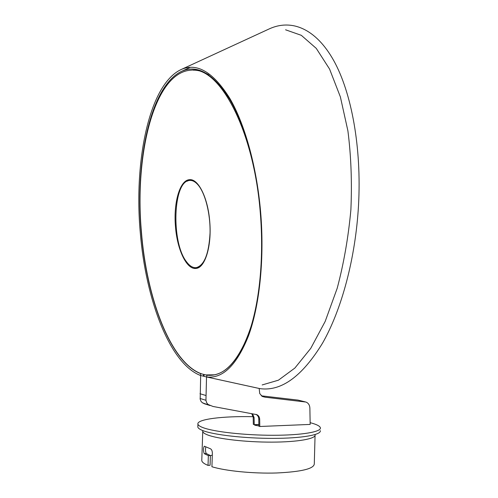<?xml version="1.0" encoding="UTF-8"?>
<svg xmlns="http://www.w3.org/2000/svg" width="498" height="498" viewBox="0 0 498 498"><rect width="100%" height="100%" fill="white"/><g stroke="black" fill="none" stroke-linecap="round" stroke-linejoin="round"><path stroke-width="0.75" d="M253.202 417.268L253.32 424.364L254.217 424.657L254.098 417.548L253.202 417.268L251.733 413.626M262.39 396.495L265.123 397.205L305.903 402.035C308.362 403.019 309.688 405.036 309.874 408.074L310.167 424.421L259.8 426.493L258.885 426.188L258.767 419.005C258.649 416.807 257.709 415.27 255.947 414.404M259.8 426.493L259.682 419.291L258.767 419.005M202.618 375.971L203.987 376.307L204.087 374.49L203.694 376.239M265.123 397.205L262.259 396.439L259.719 393.532L259.178 388.465M206.527 376.949L205.942 400.28L206.602 402.677L208.12 404.513L213.02 406.468L256.769 414.641C258.587 415.488 259.558 417.038 259.682 419.291M206.913 404.557L202.225 402.652L200.924 401.195L200.19 399.303L200.663 375.504M252.486 413.763L254.098 417.548M304.981 401.824L298.022 400.099L305.156 401.849M254.217 424.657L258.854 424.47M261.269 395.817L298.022 400.099M196.654 268.31L193.106 267.302M209.739 221.635C211.887 245.875 205.089 267.824 196.15 268.397C186.731 270.028 177.151 249.672 175.47 226.546C173.372 203.14 179.71 180.245 189.371 179.71C198.123 178.29 207.996 197.725 209.739 221.635M193.1 70.174C198.254 70.044 203.52 71.637 208.899 74.955M202.045 374.004C170.87 363.627 146.499 298.146 141.388 231.427C134.491 155.121 154.044 72.11 191.157 70.156C219.213 66.265 254.198 129.717 260.417 214.37C263.716 255.935 259.981 297.331 251.023 326.52C241.287 355.771 229.074 371.869 214.395 374.82L205.823 374.926M215.043 374.745L214.134 374.87M187.117 181.191L190.504 179.703M285.578 29.799L301.321 35.327L316.261 48.381L329.57 69.06L340.383 96.917L347.909 130.893C351.109 156.073 352.092 182.43 350.872 209.957C348.332 237.415 343.776 263.529 337.196 288.286L325.169 321.453L310.758 348.357L294.872 368.053L278.413 380.192L262.166 384.942M207.187 375.119L207.791 375.268M203.103 376.09L203.788 374.409L203.396 376.158L200.352 375.411C169.445 363.416 145.746 299.024 140.299 232.908C133.763 161.782 148.958 84.38 181.228 69.49C197.102 62.468 213.306 72.117 229.839 98.436C245.34 125.054 257.485 169.401 260.952 216.101C264.314 261.711 259.221 306.65 248.471 335.92C236.731 365.177 222.78 378.854 206.62 376.961L260.161 388.67C281.451 391.478 302.249 376.295 322.555 343.122C341.616 309.688 355.528 258.4 358.523 205.263C361.704 147.707 351.569 92.497 333.604 60.345C315.545 28.193 291.318 18.955 269.648 28.716L268.727 29.139M201.702 373.886L200.775 373.687C170.272 362.108 146.617 298.19 141.301 232.784C134.865 162.329 149.935 86.005 181.845 71.22C197.575 64.273 213.611 73.785 229.958 99.768C245.352 126.231 257.292 169.918 260.728 216.157C264.015 261.22 259.016 305.436 248.346 334.525C236.749 363.409 222.961 376.967 206.981 375.193L206.62 376.961L203.987 376.314M207.672 375.262L206.813 375.075M206.658 375.05L207.56 375.249M260.161 388.67L259.713 388.589M206.62 375.131L204.379 374.564M200.352 375.411L200.775 373.687L201.92 373.961M203.495 374.34L201.086 373.78M199.592 266.972L197.09 267.569M197.88 184.702C205.17 192.919 210.498 213.661 210.044 232.958C208.905 253.737 204.336 265.297 196.337 267.638C192.969 268.011 189.726 266.094 186.601 261.886C171.001 242.657 172.831 180.755 189.67 180.444C192.415 180.208 195.154 181.627 197.88 184.702M190.28 180.419L193.61 180.643M210.386 455.682L212.297 455.135M201.808 459.754L201.777 460.681C202.045 462.013 203.595 463.358 206.433 464.702L208.027 465.393L210.075 465.269L210.386 455.527L206.284 453.547C205.462 452.084 205.294 449.887 205.774 446.967M315.06 435.476L314.288 463.893C313.939 468.774 301.383 471.805 276.62 472.982C253.245 473.723 225.631 470.99 211.924 466.744L212.36 453.155C212.273 450.821 211.625 449.358 210.417 448.766L204.323 446.196M208.027 465.393L208.345 455.645L204.242 453.659C203.19 450.858 203.203 448.374 204.28 446.202M208.345 455.645L210.386 455.527M258.879 425.952L254.727 425.192C254.895 424.813 256.271 424.638 258.86 424.676M320.276 430.646C321.571 434.822 301.832 438.358 273.19 438.383C244.611 438.439 213.648 434.885 202.798 430.577C199.779 429.394 198.123 428.23 197.831 427.079L197.862 426.269M310.136 422.678L311.966 423.175C317.083 424.651 319.878 426.17 320.357 427.738C321.652 431.822 301.913 435.271 273.284 435.277C244.705 435.314 213.748 431.81 202.898 427.589C199.879 426.431 198.223 425.292 197.93 424.165C196.374 419.223 222.98 415.992 253.165 416.689M202.873 403.069L208.774 404.936M200.072 398.481L205.942 400.28M199.991 393.744L205.855 395.468M207.778 375.224L207.405 375.137M260.099 388.664L206.564 376.955M315.066 434.567L315.078 434.76C316.249 438.719 298.134 442.075 271.976 442.131C245.863 442.218 217.495 438.912 207.405 434.847C204.566 433.721 203.01 432.6 202.736 431.498L202.754 430.758M204.242 453.659L206.284 453.547M204.056 403.648L209.969 405.521M256.047 414.423L256.769 414.641M215.341 374.677L214.395 374.82M189.371 179.71L189.987 179.685M181.228 69.49L269.648 28.716M181.845 71.22L190.336 67.292M260.074 388.664L206.539 376.949M197.694 267.513L196.337 267.638M201.777 460.681L202.773 430.565M197.831 427.079L197.93 424.165"/></g></svg>
